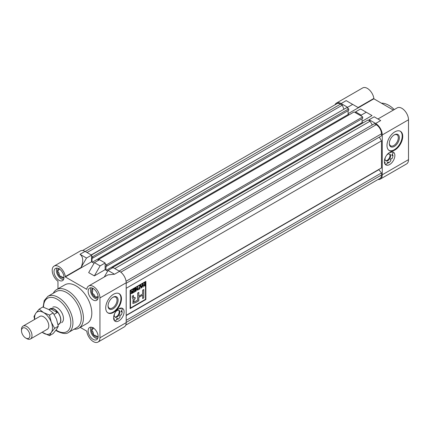 <?xml version="1.0" encoding="UTF-8"?>
<svg xmlns="http://www.w3.org/2000/svg" width="430" height="430" viewBox="0 0 430 430"><rect width="100%" height="100%" fill="white"/><g stroke="black" fill="none" stroke-linecap="round" stroke-linejoin="round"><path stroke-width="0.64" d="M61.635 322.688A8.906 5.144 -120 0 0 63 315.55A8.906 5.144 -120 0 0 57.185 307.708A8.906 5.144 -120 0 0 52.729 307.262M88.661 286.004L107.925 274.883L114.536 274.227L108.032 270.47L113.069 267.562L119.578 271.319A9.352 5.396 60 0 1 126.189 282.773L126.189 322.64A9.352 5.396 60 0 1 124.248 326.924L98.013 342.07A9.352 5.396 -120 0 0 99.948 337.792L99.948 297.92A9.352 5.396 -120 0 0 95.868 288.508A9.352 5.396 -120 0 0 88.661 286.004A9.352 5.396 -120 0 0 86.833 288.992L86.833 289.374L65.317 276.952L65.317 276.571A9.352 5.396 -120 0 0 60.786 268.024A9.352 5.396 -120 0 0 54.132 266.068A9.352 5.396 -120 0 0 52.498 272.808A9.352 5.396 -120 0 0 57.636 281.005L57.969 281.198L57.969 288.815M105.146 262.988L100.109 265.896L94.439 262.623L99.475 259.715L105.146 262.988L105.146 269.653L107.661 271.11M54.132 266.068L80.372 250.921A9.352 5.396 60 0 1 85.049 251.383L91.552 255.141L91.552 261.805L94.073 263.262M113.595 294.222A11.132 6.429 120 0 0 106.323 304.031A11.132 6.429 120 0 0 108.027 312.954A11.132 6.429 120 0 0 113.595 312.4A11.132 6.429 120 0 0 120.862 302.591A11.132 6.429 120 0 0 119.158 293.674A11.132 6.429 120 0 0 113.595 294.222M113.595 317.856A7.423 4.284 -60 0 1 116.831 310.385A7.423 4.284 -60 0 1 122.55 308.396A7.423 4.284 -60 0 1 124.087 311.793A7.423 4.284 -60 0 1 120.846 319.264A7.423 4.284 -60 0 1 115.132 321.253A7.423 4.284 -60 0 1 113.595 317.856M121.674 310.481A7.423 4.284 -60 0 1 121.615 311.347L122.244 311.707A7.423 4.284 120 0 1 121.281 314.948L120.416 315.018A0.666 0.387 120 0 0 119.895 315.432A0.666 0.387 120 0 0 119.793 316.093L120.169 316.878A7.423 4.284 120 0 1 117.841 319.329L117.497 318.522A0.666 0.387 120 0 0 117.39 318.399A0.666 0.387 120 0 0 116.616 319.028L116.267 320.242A7.423 4.284 120 0 1 114.348 320.549M120.443 315.018A7.423 4.284 -60 0 1 119.803 316.114M116.998 318.469L117.213 318.969A7.423 4.284 -60 0 1 116.498 319.452M107.769 312.793A11.132 6.429 120 0 0 113.069 312.099A11.132 6.429 120 0 0 120.266 302.526A11.132 6.429 120 0 0 118.89 293.534M80.233 327.375L86.833 331.186L86.833 331.573A9.352 5.396 -120 0 0 93.337 341.608A9.352 5.396 -120 0 0 98.013 342.07M93.127 327.853A7.052 4.069 -120 0 0 89.601 327.504A7.052 4.069 -120 0 0 88.521 333.153A7.052 4.069 -120 0 0 93.127 339.367A7.052 4.069 -120 0 0 96.653 339.716A7.052 4.069 -120 0 0 97.734 334.067A7.052 4.069 -120 0 0 93.127 327.853M59.017 268.777A7.052 4.069 -120 0 0 55.497 268.427A7.052 4.069 -120 0 0 54.411 274.077A7.052 4.069 -120 0 0 59.017 280.29A7.052 4.069 -120 0 0 62.543 280.634A7.052 4.069 -120 0 0 63.624 274.985A7.052 4.069 -120 0 0 59.017 268.777M78.808 328.197L87.204 323.349A22.263 12.852 -120 0 0 90.617 305.51A22.263 12.852 -120 0 0 76.072 285.891A22.263 12.852 -120 0 0 64.941 284.789L56.545 289.637A22.263 12.852 60 0 1 67.677 290.739A22.263 12.852 60 0 1 82.221 310.358A22.263 12.852 60 0 1 78.808 328.197A22.263 12.852 60 0 1 74.073 329.219M93.127 288.465A7.052 4.069 -120 0 0 89.601 288.116A7.052 4.069 -120 0 0 88.521 293.765A7.052 4.069 -120 0 0 93.127 299.979A7.052 4.069 -120 0 0 96.653 300.328A7.052 4.069 -120 0 0 97.734 294.679A7.052 4.069 -120 0 0 93.127 288.465M77.018 327.52A20.78 11.997 -120 0 0 80.2 310.868A20.78 11.997 -120 0 0 66.628 292.556A20.78 11.997 -120 0 0 56.239 291.529L47.843 296.377A20.78 11.997 60 0 1 58.233 297.404A20.78 11.997 60 0 1 71.805 315.717A20.78 11.997 60 0 1 68.623 332.363L77.018 327.52M91.552 255.141L86.516 258.048L80.007 254.291C83.205 256.753 83.56 261.144 81.076 267.471L65.317 276.571M86.516 258.048L81.076 267.471M100.109 265.896L94.337 275.893L88.666 272.62L94.439 262.623M104.264 277.001L108.032 270.47M53.293 293.228A22.263 12.852 60 0 1 56.545 289.637M91.552 261.805L65.317 276.952M105.146 269.653L94.337 275.893M113.069 308.804A7.1 4.101 -60 0 1 108.048 305.907A7.1 4.101 -60 0 1 113.069 297.211L113.069 297.211A7.1 4.101 -60 0 1 118.089 300.113A7.1 4.101 -60 0 1 113.069 308.804M108.054 305.59A6.359 3.671 120 0 0 109.365 308.213A6.359 3.671 120 0 0 112.542 307.896A6.359 3.671 120 0 0 116.697 302.295A6.359 3.671 120 0 0 115.724 297.2A6.359 3.671 120 0 0 112.8 297.377M121.072 311.411L121.615 311.347M114.799 316.974A3.934 2.268 120 0 0 116.428 316.641A3.934 2.268 120 0 0 118.9 313.465A3.934 2.268 120 0 0 118.68 310.25M119.803 308.315L119.793 308.337A0.666 0.387 120 0 0 119.895 308.88A0.666 0.387 120 0 0 120.228 308.848A0.666 0.387 120 0 0 120.416 308.692L121.007 308.057M114.606 313.696A3.934 2.268 120 0 0 115.09 317.2A3.934 2.268 120 0 0 117.057 317.007A3.934 2.268 120 0 0 119.626 313.54A3.934 2.268 120 0 0 119.024 310.39A3.934 2.268 120 0 0 117.057 310.584A3.934 2.268 120 0 0 115.74 311.723M117.213 318.969L117.841 319.329M121.104 311.659L121.368 311.815A0.666 0.387 120 0 1 121.206 311.782A0.666 0.387 120 0 1 121.368 310.799L122.244 309.89A7.423 4.284 120 0 0 121.55 308.073M121.368 311.815L122.244 311.707M114.063 320.087L114.316 319.254A0.666 0.387 120 0 0 114.219 318.711A0.666 0.387 120 0 0 113.697 318.899L113.681 318.915M394.858 155.466A7.423 4.284 -60 0 1 391.617 162.938A7.423 4.284 -60 0 1 385.898 164.926A7.423 4.284 -60 0 1 384.361 161.529A7.423 4.284 -60 0 1 387.602 154.058A7.423 4.284 -60 0 1 393.321 152.07A7.423 4.284 -60 0 1 394.858 155.466M392.445 154.155A7.423 4.284 -60 0 1 392.386 155.02L393.015 155.38A7.423 4.284 120 0 1 392.052 158.622L391.187 158.691A0.666 0.387 120 0 0 390.666 159.105A0.666 0.387 120 0 0 390.564 159.767L390.935 160.551A7.423 4.284 120 0 1 388.613 163.002L388.263 162.196A0.666 0.387 120 0 0 388.161 162.072A0.666 0.387 120 0 0 387.387 162.701L387.038 163.916A7.423 4.284 120 0 1 385.113 164.222M391.209 158.691A7.423 4.284 -60 0 1 390.574 159.788M387.769 162.142L387.984 162.642A7.423 4.284 -60 0 1 387.263 163.126M377.948 118.986L397.212 107.865A9.352 5.396 60 0 1 401.889 108.328A9.352 5.396 60 0 1 408.5 119.782L408.5 159.648A9.352 5.396 60 0 1 406.565 163.932L380.324 179.079A9.352 5.396 -120 0 0 382.265 174.795L382.265 134.929A9.352 5.396 -120 0 0 375.653 123.474L369.144 119.717L369.144 120.626M394.858 131.838A11.132 6.429 120 0 0 387.586 141.647A11.132 6.429 120 0 0 389.29 150.565A11.132 6.429 120 0 0 394.858 150.016A11.132 6.429 120 0 0 402.131 140.207A11.132 6.429 120 0 0 400.421 131.284A11.132 6.429 120 0 0 394.858 131.838M389.037 150.403A11.132 6.429 120 0 0 394.331 149.71A11.132 6.429 120 0 0 401.529 140.142A11.132 6.429 120 0 0 400.153 131.145M347.628 108.204L347.628 107.296L341.124 103.539A9.352 5.396 -120 0 0 336.448 103.076L362.683 87.93A9.352 5.396 60 0 1 367.36 88.392A9.352 5.396 60 0 1 373.869 98.427L373.869 98.814L393.375 110.08M394.251 109.575A22.263 12.852 -120 0 0 381.442 103.189M336.448 103.076A9.352 5.396 -120 0 0 334.97 104.823M349.101 114.81L348.101 114.235M361.221 116.052L361.221 115.143L355.551 111.87L355.551 112.784M363.054 122.867L362.06 122.292M378.077 179.482A9.352 5.396 -120 0 0 380.324 179.079M358.05 107.5L346.214 100.663M373.869 98.427L358.104 107.527M369.144 119.717L374.181 116.809L380.69 120.567L375.653 123.474M355.551 111.87L360.593 108.962L366.258 112.235L361.221 115.143M362.06 121.325L372.031 115.568L366.258 112.235M352.664 104.388L347.628 107.296M373.869 98.814L348.101 113.692M394.331 146.42A7.1 4.101 -60 0 1 389.311 143.523A7.1 4.101 -60 0 1 394.331 134.827L394.331 134.827A7.1 4.101 -60 0 1 399.352 137.724A7.1 4.101 -60 0 1 394.331 146.42M389.322 143.206A6.359 3.671 120 0 0 390.628 145.824A6.359 3.671 120 0 0 393.805 145.512A6.359 3.671 120 0 0 397.96 139.911A6.359 3.671 120 0 0 396.987 134.816A6.359 3.671 120 0 0 394.063 134.993M391.843 155.079L392.386 155.02M385.57 160.648A3.934 2.268 120 0 0 387.193 160.315A3.934 2.268 120 0 0 389.671 157.138A3.934 2.268 120 0 0 389.451 153.924M390.569 151.989L390.564 152.01A0.666 0.387 120 0 0 390.666 152.553A0.666 0.387 120 0 0 390.999 152.521A0.666 0.387 120 0 0 391.187 152.365L391.778 151.731M385.371 157.364A3.934 2.268 120 0 0 385.861 160.874A3.934 2.268 120 0 0 387.822 160.68A3.934 2.268 120 0 0 390.397 157.213A3.934 2.268 120 0 0 389.79 154.064A3.934 2.268 120 0 0 387.822 154.257A3.934 2.268 120 0 0 386.511 155.397M387.984 162.642L388.613 163.002M391.875 155.332L392.138 155.488A0.666 0.387 120 0 1 391.977 155.456A0.666 0.387 120 0 1 392.138 154.472L393.015 153.564A7.423 4.284 120 0 0 392.321 151.747M392.138 155.488L393.015 155.38M384.829 163.76L385.087 162.927A0.666 0.387 120 0 0 384.984 162.384A0.666 0.387 120 0 0 384.463 162.572L384.452 162.588M112.278 268.019L111.967 267.836L111.967 268.202M106.613 266.202L362.689 118.357L362.689 116.901L106.613 264.746L106.613 266.202L105.984 265.837L105.984 270.137M106.613 264.746L105.146 263.896M98.69 260.171L98.008 259.779L98.008 260.564M92.654 258.14L348.73 110.295L348.73 108.844L92.654 256.688L92.654 258.14L92.025 257.78L92.025 262.08M92.654 256.688L91.552 256.049M126.189 322.398L381.474 175.01A7.423 4.284 60 0 1 379.937 178.407L125.727 325.177M381.474 175.01L381.474 172.941L126.189 320.329M381.474 172.941L378.851 169.678L126.189 315.55M120.819 272.174L376.228 124.716A7.423 4.284 60 0 1 381.474 133.805L381.474 135.875L126.189 283.262M376.228 124.716L374.439 123.684L119.148 271.072M372.262 124.936L370.09 121.174L114.799 268.562M370.09 121.174L368.042 119.992L111.967 267.836M362.796 123.023L362.06 122.598L106.248 270.287M362.06 122.598L362.06 118.718M362.689 116.901L354.083 111.934L98.008 259.779M348.837 114.96L348.101 114.536L92.289 262.23M348.101 114.536L348.101 110.66M348.73 108.844L346.688 107.661L91.396 255.049M344.059 109.177L91.187 254.931M343.849 109.053L342.339 105.151L87.048 252.539M342.339 105.151L340.544 104.119L85.258 251.507M82.624 250.518L336.835 103.748A7.423 4.284 60 0 1 340.544 104.119M378.851 169.678L126.189 315.308L381.474 167.92L381.474 140.895L126.189 288.288M381.474 140.895L379.303 137.132M145.867 281.349L130.123 290.438L130.123 308.616L145.867 299.527L145.867 281.349M130.123 308.552L145.867 299.527M145.813 299.495L145.813 281.376M145.512 281.962L130.424 290.61L130.478 308.004L145.512 299.323L145.512 281.962L130.478 290.642L130.478 308.004M131.268 290.879L132.365 291.556L133.08 289.831L133.08 292.792L131.972 293.432L131.08 293.131L131.779 291.911L130.881 291.099L131.268 290.879M131.247 290.89L132.365 291.556M131.284 293.609L131.08 293.131M135.944 288.175L136.299 287.971L137.578 289.546L137.578 287.235L137.912 287.041L137.912 290.003L137.557 290.207L136.278 288.632L136.278 290.949L135.944 291.137L135.944 288.175M142.034 285.547L142.642 284.311L141.712 287.81L141.336 288.03L140.411 285.601L140.755 285.402L141.013 286.138L142.034 285.547M137.659 293.05L137.659 300.075L135.122 301.543L133.676 302.075L134.348 299.253L135.138 298.753L135.138 297.447L133.676 297.969L133.467 295.469L132.3 296.146L132.3 297.759L133.16 299.242L132.87 303.467L135.681 302.569L138.825 300.753L138.825 297.34L142.626 295.147L142.626 298.554L143.797 297.882L143.797 289.508L142.626 290.18L142.626 294.061L138.825 296.259L138.825 292.379L137.659 293.05M143.238 283.967L143.238 285.353L144.539 284.601L144.539 283.214L144.872 283.026L144.872 285.988L144.539 286.176L144.539 284.945L143.238 285.697L143.238 286.928L142.905 287.122L142.905 284.16L143.238 283.967M138.541 288.369L139.707 287.353L139.707 286.004L140.04 285.81L140.04 288.772L138.374 289.734L139.707 288.621L139.707 287.697L138.541 288.369M133.547 289.906L133.547 289.562L135.412 288.487L135.412 291.449L133.579 292.507L133.579 292.158L135.079 291.293L135.079 290.368L133.682 291.18L133.682 290.831L135.079 290.024L135.079 289.024L133.547 289.906M138.772 292.405L138.825 296.259M142.626 298.495L143.797 297.882M143.744 297.85L143.744 289.535M132.849 303.451L135.627 302.537L138.772 300.721L138.772 297.307L142.626 295.147M133.649 297.952L133.467 297.076M133.413 297.044L133.413 295.501M133.649 302.059L134.294 299.221L135.138 298.753M135.09 298.721L135.09 297.474M143.185 283.999L143.238 285.353M144.819 283.053L144.872 285.988M144.819 285.955L144.539 286.117M143.238 285.697L144.539 284.945M143.185 285.665L143.238 286.928M143.185 286.896L142.905 287.057M142.566 284.354L141.712 287.81M141.663 287.777L141.314 287.976M140.723 285.418L141.013 286.138M141.938 285.95L141.061 286.396L141.524 287.611L141.938 285.95L141.115 286.423L141.524 287.611M139.992 285.842L140.04 288.772M139.992 288.745L138.374 289.675M138.541 288.31L139.707 287.697M136.283 287.982L137.578 289.546M137.858 287.073L137.912 290.003M137.858 289.976L137.525 290.169M136.278 290.949L136.278 288.632M136.224 290.916L135.944 291.078M135.359 288.514L135.412 291.449M135.359 291.416L133.579 292.443M133.682 291.115L135.079 290.368M133.547 289.847L135.079 289.024M131.558 291.277L132.311 291.524L131.558 291.277M133.026 289.863L133.08 292.792M133.026 292.765L131.257 293.593M132.746 291.68L131.365 292.905L131.956 293.099L132.746 292.642L132.746 291.68L131.413 292.938L131.956 293.099M29.896 335.577A5.939 3.429 -120 0 0 25.698 328.305A5.939 3.429 -120 0 0 21.5 330.729L21.5 329.52A7.423 4.284 60 0 1 23.037 326.123A7.423 4.284 60 0 1 28.756 328.112A7.423 4.284 60 0 1 31.997 335.577A7.423 4.284 60 0 1 30.46 338.974A7.423 4.284 60 0 1 26.746 338.609L25.698 338.002A5.939 3.429 -120 0 0 29.896 335.577M58.023 324.564A8.906 5.144 -120 0 0 59.012 324.204A8.906 5.144 -120 0 0 60.856 320.124A8.906 5.144 -120 0 0 56.97 311.164A8.906 5.144 -120 0 0 50.106 308.778A8.906 5.144 -120 0 0 49.23 309.541M58.012 324.521L58.899 324.01A8.681 5.015 -120 0 0 60.7 320.038A8.681 5.015 -120 0 0 56.91 311.298A8.681 5.015 -120 0 0 50.219 308.971L49.025 309.659M49.267 309.81L50.847 308.896C53.653 308.369 55.776 309.6 57.222 312.578L54.099 314.378M21.5 330.729A5.939 3.429 -120 0 0 25.698 338.002M57.222 312.578L50.847 308.896M91.224 327.192A6.681 3.854 -120 0 0 90.504 329.67A6.681 3.854 -120 0 0 95.229 337.851A6.681 3.854 -120 0 0 97.734 338.464M98.11 336.615A5.144 2.967 60 0 1 97.046 337.082A5.144 2.967 60 0 1 93.407 334.981A5.144 2.967 60 0 1 91.59 330.299A5.144 2.967 60 0 1 93.014 327.789M93.407 327.714C93.622 328.095 93.02 328.961 91.59 330.299C93.009 331.374 93.611 332.938 93.407 334.981C95.438 335.212 96.648 335.911 97.046 337.082L98.099 336.018M57.115 268.11A6.681 3.854 -120 0 0 56.395 270.594A6.681 3.854 -120 0 0 61.119 278.774A6.681 3.854 -120 0 0 63.629 279.387M64.005 277.538A5.144 2.967 60 0 1 62.936 278.006A5.144 2.967 60 0 1 59.302 275.904A5.144 2.967 60 0 1 57.48 271.223A5.144 2.967 60 0 1 58.905 268.712M59.302 268.632C59.512 269.019 58.91 269.879 57.48 271.223C58.899 272.298 59.507 273.862 59.302 275.904C61.323 276.135 62.538 276.834 62.936 278.006L63.989 276.942M91.224 287.804A6.681 3.854 -120 0 0 90.504 290.288A6.681 3.854 -120 0 0 95.229 298.463L95.229 298.463A6.681 3.854 -120 0 0 97.734 299.081M98.11 297.232A5.144 2.967 60 0 1 95.229 297.211A5.144 2.967 60 0 1 92.079 293.292A5.144 2.967 60 0 1 92.079 289.094A5.144 2.967 60 0 1 93.014 288.401M93.525 288.713L92.079 289.094C92.891 290.024 92.891 291.422 92.079 293.292C93.933 294.12 94.982 295.421 95.229 297.211C97.083 296.646 98.131 296.555 98.373 296.931M39.458 316.641A7.46 4.305 60 0 1 43.538 316.765L43.538 316.765A7.46 4.305 60 0 1 48.81 325.897A7.46 4.305 60 0 1 46.881 329.493M42.113 332.245L49.477 335.674L51.267 332.465L54.626 328.348L51.267 322.161L49.477 315.072L43.538 312.551L39.178 309.127L35.814 313.244L34.024 316.453L34.583 319.458M39.178 309.127L42.849 307.004L48.789 309.525L53.148 312.949L56.513 319.135L58.303 326.225L56.513 329.434L53.148 333.551L49.477 335.674M49.477 315.072L53.148 312.949M54.626 328.348L58.303 326.225M42.151 332.223A12.615 7.283 -120 0 0 43.538 333.153A12.615 7.283 -120 0 0 51.267 332.465A12.615 7.283 -120 0 0 51.267 322.161A12.615 7.283 60 0 0 43.538 312.551A12.615 7.283 -120 0 0 35.814 313.244A12.615 7.283 -120 0 0 34.728 319.372M99.948 337.792L126.189 322.64M126.189 282.773L99.948 297.92M56.072 330.041A19.296 11.142 -120 0 0 57.185 330.729A19.296 11.142 -120 0 0 70.826 322.855A19.296 11.142 -120 0 0 57.185 299.221A19.296 11.142 -120 0 0 43.538 307.23M85.049 251.383L80.007 254.291M114.536 274.227L119.578 271.319M119.793 308.337L120.416 308.692M113.697 318.899L114.316 319.254M117.229 318.367L117.497 318.522M408.5 119.782L382.265 134.929M382.265 174.795L408.5 159.648M346.161 100.631L341.124 103.539M390.564 152.01L391.187 152.365M384.463 162.572L385.087 162.927M381.474 133.805L126.071 281.263M55.841 330.348L57.491 331.412C62.904 333.831 66.612 334.153 68.623 332.363M43.113 307.09L44.193 300.635L47.843 296.377M40.2 316.211L23.037 326.123M47.622 329.068L30.46 338.974M95.229 337.851L95.75 338.152M61.119 278.774L61.641 279.075M95.229 298.463L95.75 298.769"/></g></svg>
